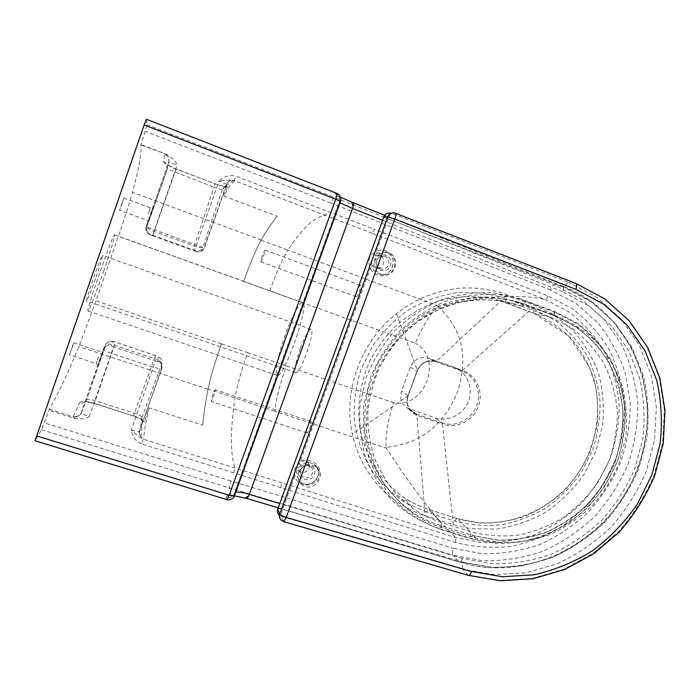 <?xml version="1.0" encoding="UTF-8"?>
<svg xmlns="http://www.w3.org/2000/svg" width="700" height="700" viewBox="0 0 700 700"><rect width="100%" height="100%" fill="white"/><g stroke="black" fill="none" stroke-linecap="round" stroke-linejoin="round"><path stroke-width="0.53" stroke-dasharray="3.5 2.62" d="M336.831 193.357C340.244 195.099 341.477 197.846 340.524 201.6L339.316 201.766C340.261 198.039 339.036 195.309 335.65 193.576L336.831 193.357L146.423 119.289L147.227 124.828L140.857 144.918C142.1 150.859 139.317 166.653 132.492 192.299C129.789 202.178 125.09 216.816 118.388 236.206L95.961 300.825L78.986 346.483C66.736 375.856 56.84 396.751 49.289 409.168L41.58 429.748L35.026 440.755M233.713 497.245C231.822 499.389 229.495 500.115 226.739 499.433L226.31 497.613C229.976 498.356 232.61 497.052 234.211 493.692L234.526 495.889M226.852 499.634L35.14 440.615M226.31 497.613C226.039 496.09 227.631 495.329 231.114 495.355L244.536 497.901M342.002 197.864L338.73 196.298C335.755 194.714 334.723 193.812 335.65 193.576M550.428 289.957L330.741 202.956L333.743 197.146L554.54 284.961L581.516 299.32L604.205 319.55L621.582 344.514C630.341 363.072 635.74 382.69 637.779 403.358C637.831 424.2 634.541 444.596 627.9 464.564C619.456 483.849 608.221 501.34 594.212 517.02C578.856 531.317 561.724 542.736 542.824 551.276C523.267 557.944 503.282 561.102 482.877 560.761L453.119 555.214C452.305 553.858 452.427 551.565 453.495 548.345L481.968 553.7C501.498 554.059 520.625 551.058 539.359 544.696C557.462 536.541 573.869 525.621 588.577 511.936C602 496.93 612.754 480.183 620.83 461.711C627.183 442.592 630.315 423.062 630.245 403.113L625.546 373.984C619.369 355.25 610.181 338.249 597.992 322.954L576.258 303.642L550.428 289.957C551.775 286.755 553.149 285.092 554.54 284.961L562.572 286.16C632.809 312.148 665.656 399.088 637 469.21C611.048 540.365 528.789 584.587 458.972 561.837L459.323 562.091C460.364 562.275 461.423 561.067 462.481 558.469L491.82 563.762C511.91 564.086 531.589 560.962 550.847 554.383C569.468 545.947 586.346 534.678 601.484 520.564C615.3 505.102 626.378 487.856 634.716 468.834L642.775 439.075C645.137 418.582 644.131 398.396 639.739 378.507L628.609 350.534L611.529 325.964L589.216 306.066L562.739 291.804C563.771 288.75 563.78 286.886 562.756 286.204L562.686 286.186C563.745 286.877 563.745 288.803 562.678 291.961M245 498.032L246.96 498.505M453.731 367.141L461.633 370.956L462.455 370.317L436.922 361.2L436.135 361.856L462.927 371.455C475.676 376.723 481.959 392.805 476.543 406.201C471.319 419.659 455.613 427.464 442.531 423.045L442.706 424.261C456.435 429.065 473.139 420.7 478.371 406.332C483.831 392.017 476.455 375.209 462.718 370.414L461.869 371.044L462.919 371.455L453.731 367.141L428.619 358.172C420.306 356.142 414.225 359.126 410.366 367.132L401.564 391.02C399.429 398.519 401.511 404.285 407.82 408.328L434.936 417.804C447.738 422.284 463.146 414.785 468.326 401.669C473.664 388.623 467.574 372.838 455.009 367.64M442.531 423.045L416.754 414.225L425.162 515.76L453.294 524.702L471.012 528.692L496.808 529.113C514.054 526.409 530.425 520.756 545.913 512.137C560.499 502.023 573.081 489.694 583.642 475.151L595.77 451.439L602.525 425.757C604.301 408.012 603.006 390.644 598.657 373.642C592.585 357.21 583.774 342.501 572.215 329.507L551.863 313.582L535.369 305.585L507.43 294.971C499.135 291.183 473.856 285.626 454.195 288.916C433.081 291.909 413.858 300.16 396.524 313.679C360.666 341.618 342.764 391.265 352.38 434.245C357.061 455.149 366.502 473.113 380.721 488.136C393.584 502.469 416.553 513.634 425.162 515.76M416.64 415.345L416.5 414.137L414.496 413.271C408.231 409.308 406.061 403.55 407.995 396.007L407.785 396.086C405.632 405.046 408.581 411.469 416.64 415.345L442.444 424.174L442.286 422.966L434.936 417.804M507.43 294.971L436.686 361.121C427.901 359.126 421.409 362.267 417.2 370.554L407.785 396.086L352.38 434.245M407.995 396.007L417.375 370.562C421.47 362.635 427.639 359.704 435.864 361.76L436.686 361.121M396.524 313.679L417.375 370.562M462.455 370.317L535.369 305.585M442.444 424.174L453.294 524.702M280.822 487.637L233.704 472.859L234.754 467.784C230.248 452.366 230.326 429.109 234.999 398.011C236.88 386.4 241.115 371.28 247.695 352.642L221.428 343.875C214.839 362.582 210.367 377.703 208.014 389.244C205.468 402.623 203.683 414.601 202.676 425.171L149.056 407.873C147.446 411.049 145.985 415.713 144.69 421.873L143.106 421.759L142.441 421.024L142.056 417.279C141.706 416.273 139.169 414.942 134.461 413.271L95.235 400.715C91.289 399.534 88.576 399.07 87.098 399.332L86.695 399.569C85.269 402.614 82.793 403.751 79.284 402.981C81.051 400.82 86.091 400.908 94.395 403.217L133.35 415.975L154.446 358.662C159.197 360.421 161.63 362.233 161.744 364.07L161.385 369.075L153.405 367.255L111.353 353.281L113.636 346.876L155.435 360.832L131.346 429.922C136.264 434.805 140.123 437.85 142.931 439.049L455.84 537.609L482.011 542.64C500.036 543.043 517.729 540.33 535.071 534.494C551.784 527.021 566.974 516.941 580.641 504.271C593.049 490.42 602.989 474.941 610.47 457.835C616.332 440.125 619.202 422.056 619.097 403.646C617.216 385.306 612.369 367.973 604.546 351.654C595.096 336.201 583.231 322.963 568.942 311.938L545.16 299.451L372.251 233.293L374.535 229.346L548.056 295.934L572.653 308.892C587.423 320.32 599.681 334.023 609.429 350.017C617.488 366.914 622.484 384.842 624.409 403.804C624.505 422.852 621.512 441.525 615.449 459.839L602.472 485.468C591.343 501.174 578.043 514.719 562.572 526.085C546.245 535.867 528.859 542.666 510.423 546.49C491.776 548.433 473.498 547.094 455.569 542.465L280.822 487.637L281.75 482.773M243.705 281.286L243.626 281.505C250.381 262.701 256.2 248.929 261.091 240.205C266.805 230.422 272.16 222.425 277.165 216.213C272.213 222.276 266.866 230.213 261.144 240.03C256.252 248.771 250.443 262.526 243.705 281.286L118.388 236.206M269.78 290.911C276.544 272.23 282.59 258.65 287.919 250.154L438.716 306.084L437.955 306.425C430.491 313.486 423.159 325.281 415.966 341.801L415.336 343.254L243.626 281.505M437.955 306.425C468.169 334.25 465.561 366.459 457.406 392.289C446.652 417.34 427.621 443.301 386.024 447.335C385.473 435.741 387.8 421.356 393.006 404.18L393.47 402.675C425.023 408.94 443.835 358.234 415.336 343.254M386.024 447.335L386.339 448.184L274.733 411.189C275.957 399.464 279.842 384.379 286.379 365.925L393.47 402.675M72.074 348.031L73.657 342.746L69.414 354.786L72.074 348.031M121.922 204.225L123.786 198.004L119.569 210.166L121.922 204.225M233.704 472.859L141.444 443.905L143.605 438.401L140.989 436.756C139.536 435.067 139.134 433.16 139.799 431.034L142.013 417.384M372.251 233.293L234.22 180.477L235.979 176.164L374.535 229.346M234.526 180.88C231.91 182.612 228.331 187.661 223.781 196.035C224.227 193.366 225.487 190.356 227.553 186.996L226.223 186.498C224.227 186.883 222.915 187.95 222.276 189.7L226.774 184.415C228.034 181.528 230.248 180.241 233.398 180.565L234.22 180.477C231.166 179.821 226.082 180.014 218.977 181.055C223.851 176.33 229.521 174.702 235.979 176.164M226.774 184.415L218.977 181.055L196.394 245.193L202.912 247.301C201.399 250.504 198.905 251.659 195.414 250.766L196.577 251.624C200.191 252.543 202.781 251.352 204.339 248.036L226.774 184.415M548.056 295.934C547.094 298.235 546.131 299.408 545.16 299.451C530.084 296.214 512.426 295.566 492.179 297.5C475.877 299.014 458.062 301.875 438.716 306.084M455.569 542.465L455.84 537.609C444.027 526.33 431.69 512.094 418.801 494.9C408.415 481.058 397.591 465.491 386.339 448.184M141.444 443.905C135.572 441.105 132.204 436.45 131.346 429.922C135.327 431.148 138.014 431.637 139.405 431.384L161.726 368.865C162.479 366.293 161.831 364.114 159.784 362.329L159.862 357.752C161.84 359.485 162.47 361.594 161.744 364.07L142.056 417.279M221.506 343.656C214.9 362.416 210.42 377.562 208.084 389.095C205.537 402.439 203.735 414.461 202.676 425.171M81.375 412.799C79.826 416.115 77.192 417.445 73.474 416.789L73.465 416.22C77.184 417.016 79.817 415.765 81.358 412.466L103.337 349.44L105.332 345.249L86.695 399.569L81.375 412.799C82.171 413.919 84.788 415.205 89.224 416.658C86.249 418.565 81.664 419.239 75.486 418.661L48.641 410.217M112.954 341.67C109.384 340.848 106.846 342.037 105.332 345.249L105.866 344.662C107.616 343.84 110.478 344.05 114.468 345.293L154.446 358.662L155.689 355.626L159.862 357.752L155.689 355.626L115.526 342.169L112.954 341.67L111.221 345.73L113.636 346.876M163.424 161.385C166.696 163.004 167.921 165.515 167.107 168.936L214.025 187.206L215.049 183.759L176.155 169.094C168.07 165.786 163.826 163.214 163.424 161.385L164.938 154.131C168.341 155.881 169.601 158.585 168.718 162.251L177.091 165.034C176.304 162.102 173.093 158.655 167.457 154.674L140.726 144.445M222.276 189.7L214.025 187.206L192.946 249.848L195.414 250.766M168.718 162.251L167.107 168.936L146.633 226.8C145.801 230.213 146.991 232.733 150.194 234.369L192.946 249.848M222.232 189.849L202.912 247.301C201.871 248.089 198.931 247.669 194.093 246.015L154.201 231.507C150.237 230.002 147.752 228.611 146.755 227.325L146.081 226.818L168.569 162.304C169.444 158.646 168.149 155.96 164.692 154.236M231.114 495.355L229.197 487.891L230.781 480.988L453.495 548.345M96.093 277.06C100.555 264.031 102.699 256.821 102.524 255.43C101.614 253.855 84.709 302.251 86.608 300.991C87.894 299.364 91.053 291.384 96.093 277.06M103.626 271.285C110.294 252.123 115.535 234.902 114.616 234.964C113.47 232.006 85.041 313.416 88.078 310.975C88.918 311.325 96.539 291.777 103.626 271.285M285.259 334.941C278.154 354.48 274.05 374.308 277.165 375.296C283.132 380.634 310.415 302.977 302.697 302.61C299.95 301.245 291.786 316.61 285.259 334.941M300.379 348.259C295.689 361.961 294.184 370.09 295.855 372.627C299.906 375.83 316.033 329.822 311.054 329.245C308.569 329.639 305.007 335.974 300.379 348.259M297.5 464.327C296.686 467.014 297.316 469.254 299.381 471.056C305.41 476.105 313.679 465.727 307.186 461.265C303.039 459.113 299.81 460.136 297.5 464.327M371.892 259.604C370.921 263.585 372.269 266.35 375.944 267.899C383.574 270.463 387.161 257.451 379.312 255.64C375.874 255.027 373.398 256.349 371.892 259.604M41.58 429.748L229.197 487.891L453.119 555.214L459.279 562.048C460.355 562.249 461.44 561.006 462.534 558.32M212.852 394.564L211.146 401.389C211.732 402.071 215.95 389.786 215.154 389.707L212.852 394.564M308.026 426.02C306.74 429.826 306.381 432.11 306.933 432.889C308.21 433.781 312.27 421.75 310.791 421.444C310.109 421.444 309.19 422.975 308.026 426.02M357.192 290.64C356.002 294.105 355.688 296.135 356.23 296.73C357.551 297.553 361.944 285.53 360.404 285.294C359.59 285.399 358.523 287.184 357.192 290.64M262.316 255.789L260.82 261.826C261.45 262.412 265.86 250.075 265.011 250.101L262.316 255.789M277.935 508.585L282.713 509.198L463.242 562.196C462.175 565.521 462.079 567.91 462.954 569.363L281.444 516.407C281.155 515.077 281.575 512.671 282.713 509.198L294.866 475.755L296.756 475.79L300.493 481.941C311.203 491.041 326.034 472.448 314.379 464.555C309.75 461.633 305.148 461.869 300.58 465.255L299.276 463.619C308.691 455.289 323.776 465.308 319.27 476.779C315.332 488.416 296.896 487.707 294.866 475.755C293.335 470.873 294.805 466.83 299.276 463.619L370.352 268.065L372.269 267.479C373.642 270.76 375.979 272.947 379.277 274.041C392.901 278.749 399.394 255.421 385.315 252.236L377.466 253.181L376.338 251.598C386.137 246.059 398.151 257.031 394.004 267.61C390.355 278.373 374.255 278.731 370.352 268.065C367.106 260.514 369.101 255.019 376.338 251.598L388.098 219.24C389.436 215.749 390.574 213.806 391.51 213.412L568.767 282.415C567.28 282.564 565.845 284.287 564.462 287.586L383.74 217.21M300.58 465.255C297.456 468.265 296.179 471.774 296.756 475.79M302.059 467.801L298.637 472.736C297.22 477.496 298.322 481.469 301.963 484.662C312.786 493.841 327.775 475.055 315.998 467.084C311.316 464.144 306.67 464.38 302.059 467.801M377.466 253.181C372.54 256.681 370.808 261.441 372.269 267.479M379.794 253.47L374.43 259.752C372.733 266.831 375.13 271.766 381.623 274.558C395.377 279.309 401.949 255.727 387.73 252.516L379.794 253.47M519.295 298.419L554.601 311.553L577.29 323.251C590.887 333.611 602.201 346.071 611.231 360.649C618.739 376.119 623.42 392.516 625.284 409.859C625.476 427.376 622.843 444.553 617.374 461.387L605.605 485.012C595.438 499.555 583.301 512.085 569.196 522.602C554.216 531.72 538.291 538.09 521.413 541.712C504.324 543.629 487.524 542.526 471.004 538.387L437.666 528.115C421.505 522.209 406.875 513.564 393.785 502.171C381.894 489.396 372.575 474.722 365.838 458.168C360.789 440.851 358.864 422.966 360.071 404.504L366.266 377.466C373.275 360.045 382.979 344.269 395.351 330.129C409.019 317.31 424.27 307.23 441.123 299.889C458.5 294.332 476.052 291.97 493.798 292.81L519.295 298.419C518.543 300.764 518.525 302.181 519.242 302.671L522.174 303.301L516.381 301.473C501.55 297.99 486.386 296.975 470.881 298.41C455.464 301.289 440.694 306.539 426.58 314.178L407.234 328.536C395.649 339.973 385.998 352.896 378.271 367.299L369.898 390.058C366.485 405.895 365.531 421.715 367.019 437.535C369.898 453.04 375.034 467.539 382.436 481.04C390.994 493.701 401.249 504.586 413.21 513.686C422.231 519.881 431.944 524.589 442.356 527.809L476.061 538.204L500.404 542.684C517.116 542.911 533.496 540.251 549.535 534.704C565.031 527.608 579.075 518.131 591.649 506.284C603.111 493.299 612.264 478.844 619.115 462.91L625.642 438.034C627.471 420.919 626.474 404.11 622.65 387.599C617.225 371.613 609.245 357.149 598.701 344.199C586.863 332.447 573.239 323.225 557.83 316.531L522.174 303.301M283.771 521.692L468.457 575.374M283.517 521.439L281.444 516.407L279.239 515.191L281.269 520.205M234.693 495.486L340.524 201.6M235.777 492.188L234.211 493.692L339.316 201.766L339.981 202.799M246.785 498.295L458.981 561.846M338.73 196.298L333.743 197.146L147.227 124.828M562.599 286.16L353.412 202.86M462.481 558.469L279.764 503.545M416.754 414.225L409.789 409.185M407.96 395.561L401.564 391.02M410.366 367.132L416.99 371.061M407.82 408.328L414.496 413.271C411.723 411.863 409.544 409.264 407.96 405.475C406.989 403.611 407.006 400.488 408.012 396.104L417.41 370.615C421.531 362.547 427.691 359.599 435.881 361.769L436.118 361.848M461.869 371.044L435.881 361.769L428.619 358.172M454.641 521.097L456.899 518.446L479.736 522.988C495.311 523.372 510.589 521.062 525.569 516.058C540.059 509.6 553.192 500.92 564.97 490C575.706 478.012 584.29 464.634 590.73 449.864L596.89 426.755C598.631 410.848 597.739 395.203 594.212 379.811C589.19 364.91 581.779 351.4 571.979 339.299C560.98 328.3 548.31 319.637 533.986 313.311L533.925 313.294C533.225 312.812 533.251 311.474 533.986 309.286L555.24 320.399C567.98 330.19 578.567 341.95 587.011 355.67C594.02 370.221 598.386 385.639 600.084 401.922C600.215 418.355 597.686 434.446 592.489 450.205L581.341 472.281C571.734 485.844 560.271 497.499 546.962 507.246C532.84 515.664 517.843 521.491 501.97 524.729C485.905 526.356 470.129 525.149 454.641 521.097L426.519 512.129L428.689 509.425L457.082 518.569L470.278 531.641C471.161 532.962 471.056 535.281 469.945 538.606L494.847 543.358C511.945 543.707 528.727 541.109 545.169 535.544C561.067 528.395 575.488 518.805 588.429 506.774C600.233 493.57 609.683 478.852 616.788 462.604C622.361 445.795 625.109 428.627 625.03 411.11C623.28 393.75 618.712 377.309 611.31 361.786C602.385 347.148 591.159 334.6 577.631 324.152L555.039 312.287C553.656 315.578 552.265 317.231 550.847 317.249L533.986 313.311L505.89 302.697C505.242 302.234 505.295 300.895 506.039 298.699L533.986 309.286M426.519 512.129L404.521 502.145C391.037 492.984 379.558 481.591 370.09 467.976C362.04 453.338 356.781 437.535 354.305 420.578C353.544 403.331 355.775 386.312 360.981 369.521L372.61 346.019C382.839 331.625 395.106 319.41 409.412 309.374C424.567 300.86 440.519 295.26 457.275 292.565C474.093 291.637 490.35 293.676 506.039 298.699M555.039 312.287L525.7 301.131C524.326 304.447 522.97 306.136 521.649 306.197L505.942 302.715L498.216 300.151C477.636 294.884 455.7 295.575 434.709 302.295C420.998 307.825 408.345 315.376 396.751 324.957C386.006 335.545 377.055 347.515 369.906 360.859C360.649 381.553 357.105 404.075 359.59 426.02C362.311 440.414 367.124 453.889 374.045 466.427C382.051 478.205 391.632 488.32 402.806 496.781C410.891 502.311 419.571 506.564 428.855 509.548L440.877 522.305C441.683 523.6 441.516 525.928 440.396 529.279L469.945 538.606M521.649 306.197L550.847 317.249L572.267 328.457C585.104 338.345 595.761 350.219 604.249 364.079C611.293 378.787 615.65 394.371 617.33 410.83C617.418 427.446 614.827 443.721 609.543 459.673L598.246 482.011C588.516 495.74 576.923 507.544 563.474 517.431C549.211 525.971 534.056 531.895 518.026 535.202C501.812 536.883 485.896 535.701 470.278 531.641L440.877 522.305C431.2 519.216 422.152 514.806 413.726 509.058L397.162 494.918C387.529 483.761 379.855 471.222 374.141 457.284C369.688 442.776 367.579 427.761 367.815 412.239C369.416 396.699 373.345 381.666 379.592 367.124L391.834 346.955C401.852 334.696 413.394 324.257 426.457 315.639C440.151 308.254 454.484 303.188 469.455 300.431C484.496 299.066 499.214 300.099 513.599 303.52L521.649 306.197M525.7 301.131L500.29 294.805C482.519 293.501 464.861 295.435 447.309 300.606C430.238 307.606 414.724 317.406 400.75 330.015C388.045 343.989 378.017 359.669 370.659 377.072L363.991 404.171C362.495 422.73 364.158 440.746 368.996 458.229C375.559 474.976 384.746 489.843 396.55 502.819C409.596 514.404 424.209 523.224 440.396 529.279M382.602 220.334L562.739 291.804M375.463 259.822C371.822 269.658 387.021 275.328 390.504 265.484C394.179 255.71 378.989 249.935 375.463 259.822M299.197 469.595C295.645 479.176 310.922 484.015 314.317 474.425C317.896 464.896 302.627 459.97 299.197 469.595M247.695 352.642L286.379 365.925M221.428 343.875L95.961 300.825M101.115 357.262C104.449 347.454 104.108 348.189 100.082 359.476C96.757 369.267 97.108 368.533 101.115 357.262M98.507 356.764L96.031 363.536L98.507 356.764M150.771 214.839C154.446 204.041 154.385 203.971 150.579 214.638C146.904 225.426 146.974 225.496 150.771 214.839M148.286 213.911L150.308 207.786L148.286 213.911M261.091 240.205L287.919 250.154C302.382 227.973 314.895 216.405 325.456 215.451L327.714 211.374M223.781 196.035L277.165 216.213M149.056 407.873C146.107 420.7 144.287 430.876 143.605 438.401M274.733 411.189L208.084 389.095M143.106 421.759C142.765 420.219 139.519 418.294 133.35 415.975L94.29 403.489L85.855 401.87L105.866 344.662C108.098 339.929 114.31 341.486 115.526 342.169L94.395 403.217M133.394 415.678L140.928 418.976L144.69 421.873M73.465 416.22L79.284 402.981M75.486 418.661L73.474 416.789L49.289 409.168M89.224 416.658L111.353 353.281C106.225 351.505 103.556 350.227 103.337 349.44C104.895 346.115 107.52 344.881 111.221 345.73M155.435 360.832L159.784 362.329C161.56 363.781 162.094 366.03 161.385 369.075L139.405 431.384M157.929 361.34L158.077 356.79M155.697 355.67L115.518 342.204M196.577 251.624L149.774 234.649C146.457 232.951 145.224 230.344 146.081 226.818L196.394 245.193L194.189 250.793L152.469 235.655L177.091 165.034M330.741 202.956L145.268 131.346M230.781 480.988L44.258 422.861M176.155 169.094L152.845 235.296M227.553 186.996L222.941 186.314L214.979 183.855M140.857 144.918L167.457 154.674M261.144 240.03L132.492 192.299M208.014 389.244L78.986 346.483M300.562 469.718C302.925 465.43 306.224 464.38 310.467 466.576C317.1 471.126 308.639 481.74 302.488 476.586C300.37 474.749 299.731 472.456 300.562 469.718M375.944 267.899L380.835 268.852C377.134 267.356 375.76 264.521 376.705 260.339C378.236 257.031 380.774 255.675 384.291 256.305C392.306 258.16 388.631 271.469 380.835 268.852C377.081 267.26 375.707 264.434 376.705 260.365C377.755 257.241 380.284 255.902 384.291 256.305L379.312 255.64M463.242 562.196L493.308 567.332C513.887 567.385 534.004 563.929 553.648 556.972C572.617 548.135 589.794 536.428 605.159 521.859C619.176 505.916 630.385 488.18 638.794 468.659L646.87 438.165C649.189 417.183 648.069 396.524 643.51 376.18L632.039 347.567L614.512 322.429L591.64 302.059L564.462 287.586M554.601 311.553C553.84 313.871 553.858 315.28 554.636 315.805L513.555 300.877L491.295 297.01C475.974 296.678 460.801 298.795 445.786 303.38C431.148 309.33 417.637 317.433 405.248 327.705C393.75 339.054 384.178 351.864 376.521 366.152L368.209 388.727C364.831 404.442 363.886 420.14 365.365 435.829C368.226 451.211 373.328 465.605 380.669 479.001C389.174 491.575 399.35 502.381 411.224 511.42C420.175 517.571 429.826 522.244 440.151 525.446L439.95 525.306C439.215 525.192 438.445 526.129 437.666 528.115M442.356 527.809L440.151 525.446L473.392 535.631C472.596 535.5 471.8 536.419 471.004 538.387M476.061 538.204L473.62 535.78L497.787 540.234C514.378 540.47 530.635 537.836 546.56 532.341C561.951 525.298 575.881 515.9 588.367 504.149C599.742 491.26 608.834 476.919 615.624 461.099L622.099 436.415C623.901 419.431 622.904 402.745 619.097 386.356C613.699 370.493 605.771 356.134 595.298 343.28C583.538 331.616 570.001 322.464 554.706 315.822L557.83 316.531M575.645 283.36L568.767 282.415L597.135 297.579L620.988 318.894L639.249 345.179L651.175 375.069L656.337 407.102L654.605 439.766L646.153 471.59C637.376 491.951 625.678 510.457 611.056 527.091C595.026 542.308 577.115 554.54 557.322 563.78L526.312 572.74L494.358 574.674L462.954 569.363L467.941 575.059L499.826 580.414L532.271 578.41L563.762 569.275L592.874 553.525L618.319 531.965C633.168 515.051 645.059 496.248 653.992 475.554L662.602 443.231L664.396 410.051L659.199 377.51L647.133 347.139L628.626 320.434L604.441 298.777L575.645 283.36L395.57 213.176L390.495 213.115L395.57 213.176M340.506 197.138L338.975 196.376C337.951 196.779 340.515 195.388 339.386 202.379L234.955 492.415L233.231 495.775L234.509 495.898M278.197 507.859L459.323 562.091M456.899 518.446C502.416 533.032 556.001 510.895 581.543 467.933C595.648 443.354 600.801 414.348 595.744 387.065L589.663 367.421L568.995 336.227L533.925 313.294L498.216 300.151L513.599 303.52C492.327 298.051 469.56 298.734 447.632 305.734C433.291 311.5 420.035 319.419 407.855 329.473C396.55 340.594 387.135 353.185 379.601 367.22C373.328 381.841 369.39 396.953 367.789 412.554C367.588 428.129 369.723 443.161 374.203 457.651C379.951 471.546 387.634 484.015 397.241 495.066L413.726 509.058L402.806 496.781C410.839 502.259 419.466 506.476 428.689 509.425L456.899 518.446M73.657 342.746L100.223 351.558L102.515 351.601L101.019 357.315C98.105 365.601 98.21 364.683 97.895 364.77L96.031 363.536L69.414 354.786M123.786 198.004L150.308 207.786L152.574 207.944C152.801 207.576 153.169 207.751 150.701 214.804L147.945 221.218L146.099 219.87L119.569 210.166M226.223 186.498C226.651 185.999 229.381 182.403 233.398 180.565L233.336 180.539C230.755 179.751 228.506 180.976 226.581 184.196L204.094 247.957L200.594 251.571C200.086 252.07 195.825 251.781 196.341 251.554L194.189 250.793M139.414 431.384C138.539 432.906 140.341 437.22 140.989 436.756L142.441 421.024M152.469 235.655L149.774 234.649L150.194 234.369C147.534 233.354 146.388 231.009 146.755 227.325L167.352 169.102L167.457 164.867L176.19 168.989L215.049 183.759C221.419 185.938 225.391 186.865 226.975 186.532M562.756 286.204L384.746 215.32M302.697 302.61L114.616 234.964M277.165 375.296L88.078 310.975M311.054 329.245L102.524 255.43M295.855 372.627L86.608 300.991M307.186 461.265L310.467 466.576C306.582 464.371 303.266 465.456 300.519 469.831C299.854 473.016 300.51 475.265 302.488 476.586L299.381 471.056M562.686 286.186L590.301 300.904L613.497 321.624L631.216 347.165L642.749 376.171L647.684 407.207C647.719 428.444 644.359 449.225 637.586 469.551C628.985 489.195 617.558 507.001 603.286 522.979C587.659 537.565 570.202 549.22 550.944 557.952L520.774 566.256L489.72 567.7L459.279 562.048M310.791 421.444L215.154 389.707M306.933 432.889L211.146 401.389M360.404 285.294L265.011 250.101M356.23 296.73L260.82 261.826M301.963 484.662L300.493 481.941C308.84 489.492 326.681 476.936 314.379 464.555L315.998 467.084M381.623 274.558L379.277 274.041C391.79 279.309 399.989 255.447 385.315 252.236L387.73 252.516M519.242 302.671L554.636 315.805L576.52 327.058C589.645 337.033 600.574 349.055 609.315 363.134C616.586 378.096 621.128 393.986 622.939 410.812C623.131 427.814 620.559 444.5 615.247 460.871C608.44 476.709 599.34 491.076 587.939 503.974C575.444 515.734 561.496 525.14 546.114 532.175C530.206 537.661 513.992 540.286 497.455 540.059L473.392 535.631L439.95 525.306C429.695 522.139 420.123 517.51 411.224 511.42L413.21 513.686M519.26 302.68L513.555 300.877L516.381 301.473M279.239 515.191C277.515 513.266 277.086 511.061 277.97 508.567L383.766 217.236C385.07 214.209 387.31 212.835 390.495 213.115"/><path stroke-width="1.05" d="M340.524 201.6L335.72 199.176L229.206 495.25L234.421 495.95L234.693 495.486M234.526 495.889L233.713 497.245M36.461 435.855L229.206 495.25L226.852 499.634C230.256 500.395 232.776 499.161 234.421 495.95L340.498 201.373C341.39 197.68 340.2 195.011 336.91 193.357L336.91 193.357C337.295 193.812 336.901 195.746 335.72 199.176L144.13 124.941L35.026 440.755L226.852 499.634M336.831 193.357L146.405 119.254L144.13 124.941M234.509 495.898L245.07 498.05L248.701 495.959L249.358 494.384C243.197 492.52 238.674 491.785 235.777 492.188M339.981 202.799L352.634 208.442L353.115 206.719L351.776 202.099L342.002 197.864M353.115 206.719L353.491 202.869L351.776 202.099M384.746 215.32L352.546 202.457M245.079 498.059L246.907 498.488L248.701 495.959M395.57 213.176L395.675 213.194C396.244 213.71 395.955 215.653 394.8 219.03L387.73 216.86L279.764 513.984C280.525 515.104 282.678 516.25 286.221 517.431L283.701 521.675L281.269 520.205L283.517 521.439M279.239 515.191C277.506 513.485 277.007 511.446 277.76 509.066L279.764 513.984C279.011 516.399 279.51 518.472 281.269 520.205M277.935 508.585L383.74 217.21M249.358 494.384L352.581 208.451M279.764 503.545L249.392 494.419M352.634 208.442L382.602 220.334M283.771 521.692L468.335 575.339C469.446 575.531 470.549 574.271 471.625 571.541L286.221 517.431L394.8 219.03L575.864 289.319L603.724 304.185L627.13 325.106L645.059 350.928L656.758 380.301C661.386 401.188 662.497 422.398 660.082 443.94L651.744 475.248L637.227 504.324C624.741 522.235 609.84 537.714 592.541 550.76C574.175 562.117 554.61 570.141 533.864 574.831L502.46 576.747L471.625 571.541M575.645 283.36L575.829 283.404C576.949 284.121 576.957 286.09 575.864 289.319M468.457 575.374L500.483 580.746L533.024 578.716L564.55 569.555L593.661 553.788L619.08 532.227C633.894 515.331 645.759 496.545 654.657 475.869L663.241 443.572L665 410.401L659.767 377.842L647.657 347.428L629.072 320.644L604.774 298.891L575.829 283.404L394.537 212.888C391.352 212.52 389.078 213.841 387.73 216.86L383.801 217.026C385.131 214.069 387.363 212.765 390.495 213.115M343.009 198.336L340.506 197.138M246.96 498.505L278.197 507.859"/></g></svg>
